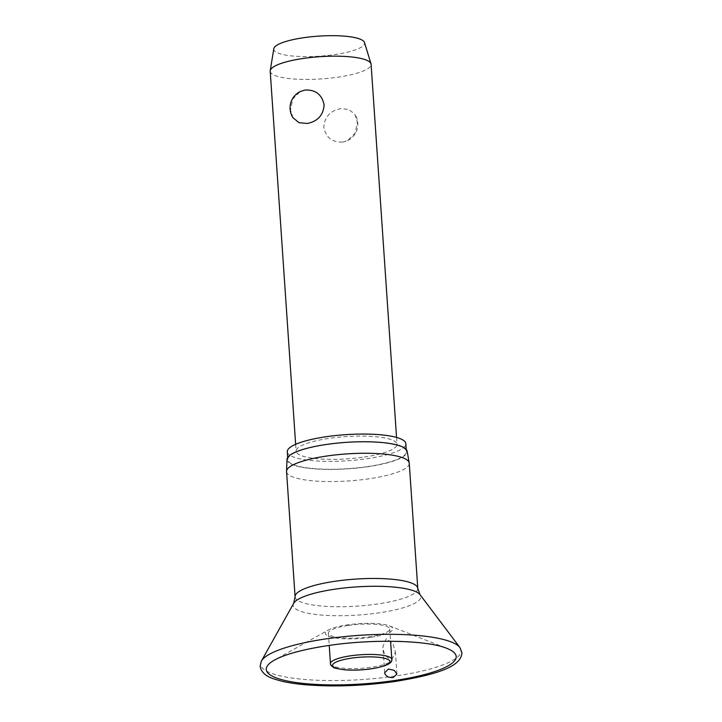 <?xml version="1.0" encoding="UTF-8"?>
<svg xmlns="http://www.w3.org/2000/svg" width="722" height="722" viewBox="0 0 722 722"><rect width="100%" height="100%" fill="white"/><g stroke="black" fill="none" stroke-linecap="round" stroke-linejoin="round"><path stroke-width="0.54" stroke-dasharray="3.61 2.71" d="M370.973 637.327A33.826 7.455 176.1 0 0 389.429 625.884A33.826 7.455 176.1 0 0 347.156 624.9A33.826 7.455 176.1 0 0 328.266 630.053A33.826 7.455 176.1 0 0 334.485 637.824A33.826 7.455 176.1 0 0 370.973 637.327M391.911 659.502L395.421 652.056L392.93 643.753L386.36 638.528L382.886 646.551L383.31 649.439C384.149 654.782 387.019 658.139 391.911 659.502M286.553 471.592A61.496 13.547 176.1 0 0 369.556 478.713A61.496 13.547 176.1 0 0 409.257 463.226M287.013 459.382A60.215 13.267 176.1 0 0 368.301 466.665A60.215 13.267 176.1 0 0 407.136 451.187M287.293 451.764A59.412 13.086 176.1 0 0 367.48 458.641A59.412 13.086 176.1 0 0 405.827 443.687M368.021 466.52A59.412 13.086 176.1 0 0 406.369 451.557A59.412 13.086 176.1 0 0 326.173 444.68A59.412 13.086 176.1 0 0 287.825 459.643A59.412 13.086 176.1 0 0 368.021 466.52M348.239 625.46A30.748 6.778 -3.9 0 1 389.736 629.024A30.748 6.778 -3.9 0 1 369.89 636.759A30.748 6.778 -3.9 0 1 328.384 633.203A30.748 6.778 -3.9 0 1 348.239 625.46M270.208 71.234A50.567 11.146 176.1 0 0 338.465 77.092A50.567 11.146 176.1 0 0 371.108 64.357M364.366 457.017A50.567 11.146 176.1 0 0 397.01 444.283A50.567 11.146 176.1 0 0 328.754 438.435A50.567 11.146 176.1 0 0 296.11 451.16A50.567 11.146 176.1 0 0 364.366 457.017M342.896 142.054L347.562 140.619L355.143 133.119L357.39 122.253L354.935 114.392L348.934 109.446L340.622 108.643C330.162 110.764 324.548 116.964 323.79 127.234C325.956 137.613 332.328 142.55 342.896 142.054M273.8 48.726A45.513 10.027 176.1 0 0 335.207 54.511A45.513 10.027 176.1 0 0 364.493 42.544M292.97 117.722L290.506 109.861L292.753 98.995L300.343 91.495M261.382 661.063A100.52 22.147 176.1 0 0 396.252 675.909A100.52 22.147 176.1 0 0 459.905 647.526M389.429 625.884L446.692 648.293A95.187 20.974 176.1 0 0 327.716 645.522A95.187 20.974 176.1 0 0 274.577 660.025L328.266 630.053M293.692 603.312A63.987 14.097 176.1 0 0 379.537 612.761A63.987 14.097 176.1 0 0 420.06 594.693M295.09 596.787A61.496 13.547 176.1 0 0 378.093 603.908A61.496 13.547 176.1 0 0 417.785 588.43M330.459 663.599A30.748 6.778 176.1 0 0 332.427 665.765A30.748 6.778 176.1 0 0 371.965 667.155A30.748 6.778 176.1 0 0 391.811 659.412M406.369 451.557L406.224 449.391M396.929 674.059L395.43 652.056M389.736 629.024L390.575 641.253M396.549 437.433L397.01 444.283M347.562 140.619A18.203 18.203 0 0 0 354.935 114.392M295.641 444.31L296.11 451.16M328.384 633.203L329.223 645.432M384.673 672.751L382.886 646.551M287.825 459.643L287.681 457.477"/><path stroke-width="1.08" d="M388.436 669.032L394.248 670.35L396.929 674.059L393.147 677.579C389.149 677.759 386.432 676.55 384.979 673.951L384.673 672.751L388.436 669.032M293.692 603.312A63.987 14.097 176.1 0 1 334.476 589.242A63.987 14.097 176.1 0 1 420.06 594.693L417.785 588.43L409.257 463.226A61.496 13.547 176.1 0 0 409.212 462.91A61.496 13.547 176.1 0 0 326.245 456.105A61.496 13.547 176.1 0 0 286.544 471.267A61.496 13.547 176.1 0 0 286.553 471.592L295.09 596.787L293.692 603.312L261.382 661.063A100.52 22.147 176.1 0 1 325.46 638.97A100.52 22.147 176.1 0 1 459.905 647.526L461.909 652.661C461.502 667.272 434.445 674.889 395.782 681.378C363.554 685.954 333.194 687.055 304.729 684.7C295.352 683.842 287.293 682.57 280.569 680.882C273.015 678.644 262.339 676.487 260.091 666.415L261.382 661.063M409.212 462.91L407.136 451.187A60.215 13.267 176.1 0 0 325.893 444.535A60.215 13.267 176.1 0 0 287.013 459.382L286.544 471.267M406.224 449.391L405.827 443.687A59.412 13.086 176.1 0 0 325.64 436.81A59.412 13.086 176.1 0 0 287.293 451.764L287.681 457.477M396.549 437.433L371.108 64.357A50.567 11.146 176.1 0 0 371.009 63.789A50.567 11.146 176.1 0 0 302.852 58.509A50.567 11.146 176.1 0 0 270.236 70.666A50.567 11.146 176.1 0 0 270.208 71.234L295.641 444.31M305 90.06C315.577 89.555 321.94 94.501 324.106 104.88C323.348 115.15 317.743 121.35 307.283 123.471L298.962 122.668L292.97 117.722A18.203 18.203 0 0 1 300.343 91.495L305 90.06M371.009 63.789L364.493 42.544A45.513 10.027 176.1 0 0 303.159 37.779A45.513 10.027 176.1 0 0 273.8 48.726L270.236 70.666M394.753 680.503A95.187 20.974 176.1 0 0 446.692 648.293C427.839 640.261 371.776 638.771 327.4 645.694C302.789 649.484 285.181 654.267 274.577 660.025A95.187 20.974 176.1 0 0 292.067 681.902A95.187 20.974 176.1 0 0 394.753 680.503M417.785 588.43A61.496 13.547 176.1 0 0 334.782 581.309A61.496 13.547 176.1 0 0 295.09 596.787M330.459 663.599C330.306 664.709 331.281 665.937 333.383 667.281C333.411 667.904 337.174 668.743 344.665 669.799C353.013 670.467 361.893 670.142 371.307 668.825C390.638 665.666 392.254 661.596 391.811 659.412A30.748 6.778 176.1 0 0 389.835 657.246A30.748 6.778 176.1 0 0 350.305 655.856A30.748 6.778 176.1 0 0 330.459 663.599L329.223 645.432M371.388 668.752A28.727 6.327 176.1 0 0 388.084 659.502A28.727 6.327 176.1 0 0 351.154 658.193A28.727 6.327 176.1 0 0 334.448 667.453A28.727 6.327 176.1 0 0 371.388 668.752M420.06 594.693L459.905 647.526M390.575 641.253L391.811 659.412"/></g></svg>
